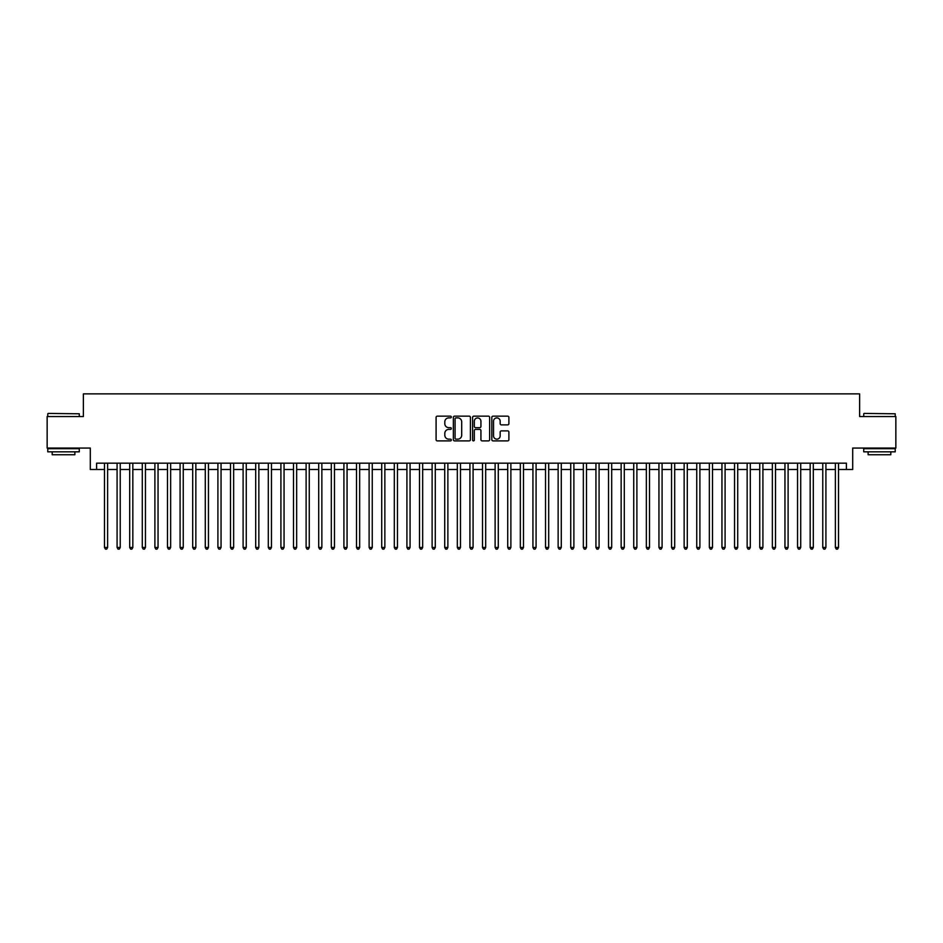 <?xml version="1.0" encoding="UTF-8"?>
<svg xmlns="http://www.w3.org/2000/svg" width="943" height="943" viewBox="0 0 943 943"><rect width="100%" height="100%" fill="white"/><g stroke="black" fill="none" stroke-linecap="round" stroke-linejoin="round"><path stroke-width="1.41" d="M451.343 417.03A0.86 0.86 0 0 0 450.471 416.158L437.328 416.158A1.238 1.238 0 0 0 436.09 417.395L436.09 439.662A1.238 1.238 0 0 0 437.328 440.9L450.471 440.9A0.86 0.86 0 0 0 451.343 440.027A0.86 0.86 0 0 0 450.471 439.167L448.774 439.167A3.961 3.961 0 0 1 444.813 435.206L444.813 433.356A3.961 3.961 0 0 1 448.774 429.395L450.471 429.395A0.86 0.86 0 0 0 451.343 428.535A0.86 0.86 0 0 0 450.471 427.662L448.774 427.662A3.961 3.961 0 0 1 444.813 423.702L444.813 421.851A3.961 3.961 0 0 1 448.774 417.89L450.471 417.89A0.86 0.86 0 0 0 451.343 417.03M507.652 424.88A1.238 1.238 0 0 0 508.89 423.643L508.89 417.395A1.238 1.238 0 0 0 507.652 416.158L493.048 416.158A1.238 1.238 0 0 0 491.822 417.395L491.822 439.662A1.238 1.238 0 0 0 493.048 440.9L507.652 440.9A1.238 1.238 0 0 0 508.89 439.662L508.89 432.118A1.238 1.238 0 0 0 507.652 430.88L501.405 430.88A1.238 1.238 0 0 0 500.167 432.118L500.167 435.855A3.312 3.312 0 0 1 496.855 439.167A3.312 3.312 0 0 1 493.543 435.855L493.543 421.203A3.312 3.312 0 0 1 496.855 417.89A3.312 3.312 0 0 1 500.167 421.203L500.167 423.643A1.238 1.238 0 0 0 501.405 424.88L507.652 424.88M96.61 469.484L96.61 463.178L846.39 463.178L846.39 469.484L852.696 469.484L852.696 448.066L895.85 448.066L895.85 416.558L859.627 416.558L859.627 393.879L83.373 393.879L83.373 416.558L47.15 416.558L47.15 448.066L90.304 448.066L90.304 469.484L104.484 469.484M470.416 417.395A1.238 1.238 0 0 0 469.178 416.158L454.585 416.158A1.238 1.238 0 0 0 453.347 417.395L453.347 439.662A1.238 1.238 0 0 0 454.585 440.9L469.178 440.9A1.238 1.238 0 0 0 470.416 439.662L470.416 417.395M473.822 416.158L488.415 416.158A1.238 1.238 0 0 1 489.653 417.395L489.653 439.662A1.238 1.238 0 0 1 488.415 440.9L482.168 440.9A1.238 1.238 0 0 1 480.93 439.662L480.93 430.633A1.238 1.238 0 0 0 479.692 429.395L475.555 429.395A1.238 1.238 0 0 0 474.317 430.633L474.317 440.027A0.86 0.86 0 0 1 473.445 440.9A0.86 0.86 0 0 1 472.584 440.027L472.584 417.395A1.238 1.238 0 0 1 473.822 416.158M107.632 469.484L117.085 469.484M120.233 469.484L129.686 469.484M132.833 469.484L142.287 469.484M145.446 469.484L154.888 469.484M158.047 469.484L167.489 469.484M170.648 469.484L180.089 469.484M183.248 469.484L192.69 469.484M195.849 469.484L205.291 469.484M208.45 469.484L217.904 469.484M221.051 469.484L230.505 469.484M233.652 469.484L243.105 469.484M246.253 469.484L255.706 469.484M258.853 469.484L268.307 469.484M271.454 469.484L280.908 469.484M284.055 469.484L293.509 469.484M296.656 469.484L306.11 469.484M309.257 469.484L318.71 469.484M321.858 469.484L331.311 469.484M334.459 469.484L343.912 469.484M347.059 469.484L356.513 469.484M359.66 469.484L369.114 469.484M372.261 469.484L381.715 469.484M384.862 469.484L394.315 469.484M397.463 469.484L406.916 469.484M410.064 469.484L419.517 469.484M422.664 469.484L432.118 469.484M435.277 469.484L444.719 469.484M447.878 469.484L457.32 469.484M460.479 469.484L469.92 469.484M473.08 469.484L482.521 469.484M485.68 469.484L495.122 469.484M498.281 469.484L507.723 469.484M510.882 469.484L520.336 469.484M523.483 469.484L532.936 469.484M536.084 469.484L545.537 469.484M548.685 469.484L558.138 469.484M561.285 469.484L570.739 469.484M573.886 469.484L583.34 469.484M586.487 469.484L595.941 469.484M599.088 469.484L608.541 469.484M611.689 469.484L621.142 469.484M624.29 469.484L633.743 469.484M636.89 469.484L646.344 469.484M649.491 469.484L658.945 469.484M662.092 469.484L671.546 469.484M674.693 469.484L684.146 469.484M687.294 469.484L696.747 469.484M699.895 469.484L709.348 469.484M712.495 469.484L721.949 469.484M725.096 469.484L734.55 469.484M737.709 469.484L747.151 469.484M750.31 469.484L759.752 469.484M762.911 469.484L772.352 469.484M775.511 469.484L784.953 469.484M788.112 469.484L797.554 469.484M800.713 469.484L810.167 469.484M813.314 469.484L822.767 469.484M825.915 469.484L835.368 469.484M838.516 469.484L846.39 469.484M455.94 417.89A0.86 0.86 0 0 0 455.08 418.763L455.08 438.306A0.86 0.86 0 0 0 455.94 439.167L457.744 439.167A3.961 3.961 0 0 0 461.693 435.206L461.693 421.851A3.961 3.961 0 0 0 457.744 417.89L455.94 417.89M480.93 421.262A3.312 3.312 0 0 0 477.618 417.949A3.312 3.312 0 0 0 474.317 421.262L474.317 426.425A1.238 1.238 0 0 0 475.555 427.662L479.692 427.662A1.238 1.238 0 0 0 480.93 426.425L480.93 421.262M107.632 463.178L107.632 547.482L104.484 547.482L104.484 463.178M107.632 547.482L106.689 549.121L105.427 549.121L104.484 547.482M48.164 413.411L79.283 413.788L48.164 413.411M63.535 451.838L47.775 451.838L47.775 448.691L79.283 448.691L79.283 451.838L63.535 451.838M74.874 451.838L74.874 454.738L52.195 454.738L52.195 451.838M864.094 413.411L895.225 413.788L864.094 413.411M879.465 451.838L863.717 451.838L863.717 448.691L895.225 448.691L895.225 451.838L879.465 451.838M890.805 451.838L890.805 454.738L868.126 454.738L868.126 451.838M120.233 463.178L120.233 547.482L117.085 547.482L117.085 463.178M120.233 547.482L119.29 549.121L118.028 549.121L117.085 547.482M132.833 463.178L132.833 547.482L129.686 547.482L129.686 463.178M132.833 547.482L131.89 549.121L130.629 549.121L129.686 547.482M145.446 463.178L145.446 547.482L142.287 547.482L142.287 463.178M145.446 547.482L144.491 549.121L143.23 549.121L142.287 547.482M158.047 463.178L158.047 547.482L154.888 547.482L154.888 463.178M158.047 547.482L157.092 549.121L155.831 549.121L154.888 547.482M170.648 463.178L170.648 547.482L167.489 547.482L167.489 463.178M170.648 547.482L169.693 549.121L168.443 549.121L167.489 547.482M183.248 463.178L183.248 547.482L180.089 547.482L180.089 463.178M183.248 547.482L182.294 549.121L181.044 549.121L180.089 547.482M195.849 463.178L195.849 547.482L192.69 547.482L192.69 463.178M195.849 547.482L194.906 549.121L193.645 549.121L192.69 547.482M208.45 463.178L208.45 547.482L205.291 547.482L205.291 463.178M208.45 547.482L207.507 549.121L206.246 549.121L205.291 547.482M221.051 463.178L221.051 547.482L217.904 547.482L217.904 463.178M221.051 547.482L220.108 549.121L218.847 549.121L217.904 547.482M233.652 463.178L233.652 547.482L230.505 547.482L230.505 463.178M233.652 547.482L232.709 549.121L231.448 549.121L230.505 547.482M246.253 463.178L246.253 547.482L243.105 547.482L243.105 463.178M246.253 547.482L245.31 549.121L244.048 549.121L243.105 547.482M258.853 463.178L258.853 547.482L255.706 547.482L255.706 463.178M258.853 547.482L257.911 549.121L256.649 549.121L255.706 547.482M271.454 463.178L271.454 547.482L268.307 547.482L268.307 463.178M271.454 547.482L270.511 549.121L269.25 549.121L268.307 547.482M284.055 463.178L284.055 547.482L280.908 547.482L280.908 463.178M284.055 547.482L283.112 549.121L281.851 549.121L280.908 547.482M296.656 463.178L296.656 547.482L293.509 547.482L293.509 463.178M296.656 547.482L295.713 549.121L294.452 549.121L293.509 547.482M309.257 463.178L309.257 547.482L306.11 547.482L306.11 463.178M309.257 547.482L308.314 549.121L307.053 549.121L306.11 547.482M321.858 463.178L321.858 547.482L318.71 547.482L318.71 463.178M321.858 547.482L320.915 549.121L319.653 549.121L318.71 547.482M334.459 463.178L334.459 547.482L331.311 547.482L331.311 463.178M334.459 547.482L333.516 549.121L332.254 549.121L331.311 547.482M347.059 463.178L347.059 547.482L343.912 547.482L343.912 463.178M347.059 547.482L346.116 549.121L344.855 549.121L343.912 547.482M359.66 463.178L359.66 547.482L356.513 547.482L356.513 463.178M359.66 547.482L358.717 549.121L357.456 549.121L356.513 547.482M372.261 463.178L372.261 547.482L369.114 547.482L369.114 463.178M372.261 547.482L371.318 549.121L370.057 549.121L369.114 547.482M384.862 463.178L384.862 547.482L381.715 547.482L381.715 463.178M384.862 547.482L383.919 549.121L382.658 549.121L381.715 547.482M397.463 463.178L397.463 547.482L394.315 547.482L394.315 463.178M397.463 547.482L396.52 549.121L395.258 549.121L394.315 547.482M410.064 463.178L410.064 547.482L406.916 547.482L406.916 463.178M410.064 547.482L409.121 549.121L407.859 549.121L406.916 547.482M422.664 463.178L422.664 547.482L419.517 547.482L419.517 463.178M422.664 547.482L421.721 549.121L420.46 549.121L419.517 547.482M435.277 463.178L435.277 547.482L432.118 547.482L432.118 463.178M435.277 547.482L434.322 549.121L433.061 549.121L432.118 547.482M447.878 463.178L447.878 547.482L444.719 547.482L444.719 463.178M447.878 547.482L446.923 549.121L445.662 549.121L444.719 547.482M460.479 463.178L460.479 547.482L457.32 547.482L457.32 463.178M460.479 547.482L459.524 549.121L458.274 549.121L457.32 547.482M473.08 463.178L473.08 547.482L469.92 547.482L469.92 463.178M473.08 547.482L472.125 549.121L470.875 549.121L469.92 547.482M485.68 463.178L485.68 547.482L482.521 547.482L482.521 463.178M485.68 547.482L484.726 549.121L483.476 549.121L482.521 547.482M498.281 463.178L498.281 547.482L495.122 547.482L495.122 463.178M498.281 547.482L497.338 549.121L496.077 549.121L495.122 547.482M510.882 463.178L510.882 547.482L507.723 547.482L507.723 463.178M510.882 547.482L509.939 549.121L508.678 549.121L507.723 547.482M523.483 463.178L523.483 547.482L520.336 547.482L520.336 463.178M523.483 547.482L522.54 549.121L521.279 549.121L520.336 547.482M536.084 463.178L536.084 547.482L532.936 547.482L532.936 463.178M536.084 547.482L535.141 549.121L533.879 549.121L532.936 547.482M548.685 463.178L548.685 547.482L545.537 547.482L545.537 463.178M548.685 547.482L547.742 549.121L546.48 549.121L545.537 547.482M561.285 463.178L561.285 547.482L558.138 547.482L558.138 463.178M561.285 547.482L560.342 549.121L559.081 549.121L558.138 547.482M573.886 463.178L573.886 547.482L570.739 547.482L570.739 463.178M573.886 547.482L572.943 549.121L571.682 549.121L570.739 547.482M586.487 463.178L586.487 547.482L583.34 547.482L583.34 463.178M586.487 547.482L585.544 549.121L584.283 549.121L583.34 547.482M599.088 463.178L599.088 547.482L595.941 547.482L595.941 463.178M599.088 547.482L598.145 549.121L596.884 549.121L595.941 547.482M611.689 463.178L611.689 547.482L608.541 547.482L608.541 463.178M611.689 547.482L610.746 549.121L609.484 549.121L608.541 547.482M624.29 463.178L624.29 547.482L621.142 547.482L621.142 463.178M624.29 547.482L623.347 549.121L622.085 549.121L621.142 547.482M636.89 463.178L636.89 547.482L633.743 547.482L633.743 463.178M636.89 547.482L635.947 549.121L634.686 549.121L633.743 547.482M649.491 463.178L649.491 547.482L646.344 547.482L646.344 463.178M649.491 547.482L648.548 549.121L647.287 549.121L646.344 547.482M662.092 463.178L662.092 547.482L658.945 547.482L658.945 463.178M662.092 547.482L661.149 549.121L659.888 549.121L658.945 547.482M674.693 463.178L674.693 547.482L671.546 547.482L671.546 463.178M674.693 547.482L673.75 549.121L672.489 549.121L671.546 547.482M687.294 463.178L687.294 547.482L684.146 547.482L684.146 463.178M687.294 547.482L686.351 549.121L685.09 549.121L684.146 547.482M699.895 463.178L699.895 547.482L696.747 547.482L696.747 463.178M699.895 547.482L698.952 549.121L697.69 549.121L696.747 547.482M712.495 463.178L712.495 547.482L709.348 547.482L709.348 463.178M712.495 547.482L711.552 549.121L710.291 549.121L709.348 547.482M725.096 463.178L725.096 547.482L721.949 547.482L721.949 463.178M725.096 547.482L724.153 549.121L722.892 549.121L721.949 547.482M737.709 463.178L737.709 547.482L734.55 547.482L734.55 463.178M737.709 547.482L736.754 549.121L735.493 549.121L734.55 547.482M750.31 463.178L750.31 547.482L747.151 547.482L747.151 463.178M750.31 547.482L749.355 549.121L748.094 549.121L747.151 547.482M762.911 463.178L762.911 547.482L759.752 547.482L759.752 463.178M762.911 547.482L761.956 549.121L760.706 549.121L759.752 547.482M775.511 463.178L775.511 547.482L772.352 547.482L772.352 463.178M775.511 547.482L774.557 549.121L773.307 549.121L772.352 547.482M788.112 463.178L788.112 547.482L784.953 547.482L784.953 463.178M788.112 547.482L787.169 549.121L785.908 549.121L784.953 547.482M800.713 463.178L800.713 547.482L797.554 547.482L797.554 463.178M800.713 547.482L799.77 549.121L798.509 549.121L797.554 547.482M813.314 463.178L813.314 547.482L810.167 547.482L810.167 463.178M813.314 547.482L812.371 549.121L811.11 549.121L810.167 547.482M825.915 463.178L825.915 547.482L822.767 547.482L822.767 463.178M825.915 547.482L824.972 549.121L823.71 549.121L822.767 547.482M838.516 463.178L838.516 547.482L835.368 547.482L835.368 463.178M838.516 547.482L837.573 549.121L836.311 549.121L835.368 547.482M47.775 416.558L47.775 413.788M54.965 448.691L54.965 448.066M72.104 448.691L72.104 448.066M79.283 416.558L79.283 413.788M863.717 416.558L863.717 413.788M870.896 448.691L870.896 448.066M888.035 448.691L888.035 448.066M895.225 416.558L895.225 413.788"/></g></svg>
